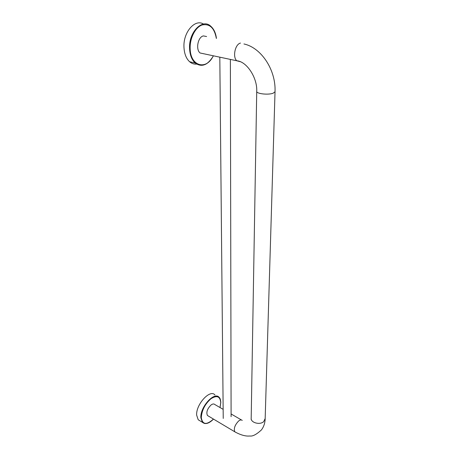 <?xml version="1.0" encoding="UTF-8"?>
<svg xmlns="http://www.w3.org/2000/svg" width="459" height="459" viewBox="0 0 459 459"><rect width="100%" height="100%" fill="white"/><g stroke="black" fill="none" stroke-linecap="round" stroke-linejoin="round"><path stroke-width="0.69" d="M203.498 24.063C194.932 18.526 183.055 32.4 183.973 47.294C184.317 53.766 186.199 58.586 189.63 61.753L195.161 62.992C191.753 59.819 189.888 54.977 189.573 48.47C188.603 32.228 202.419 18.073 210.761 26.226C213.883 28.974 215.776 33.048 216.441 38.436M196.693 64.088C194.123 64.363 191.764 63.583 189.63 61.753M223.149 409.353L214.812 404.517C213.911 403.656 212.655 403.817 211.048 404.993C207.279 408.814 206.074 412.308 207.434 415.481L208.271 415.98M203.991 53.818L200.09 52.986C195.5 49.503 197.909 36.869 203.4 35.917L206.602 36.531M214.95 394.987C210.239 388.784 195.815 404.413 196.659 415.166L198.202 419.761L202.39 422.297L200.864 417.701C200.072 406.932 214.491 391.188 219.155 397.385C220.01 397.919 220.561 399.594 220.813 402.411L220.05 407.558M200.078 420.897L198.202 419.761M213.263 55.895C206.395 70.686 190.29 66.325 190.152 48.459C189.785 38.166 195.31 27.322 202.075 24.987C209.654 23.432 214.405 27.907 216.332 38.413M212.213 57.742C206.854 65.545 201.174 67.295 195.161 62.992C201.966 67.479 208.03 65.121 213.366 55.918M242.243 420.427C241.394 419.589 240.172 419.79 238.582 421.041C234.83 425.045 233.574 428.637 234.813 431.804L235.628 432.286M256.724 91.519L251.193 418.115C250.436 422.601 259.851 425.304 263.684 421.655L265.17 418.551M240.246 61.695L236.815 60.777C246.81 61.437 257.43 77.915 256.73 91.249C255.789 93.699 268.199 95.202 273.157 93.2L275.027 91.777L265.153 419.056C264.998 423.152 263.77 426.761 261.464 429.876C256.535 434.444 252.691 436.48 249.925 435.993C247.797 436.211 242.909 436.337 234.813 431.804L207.434 415.481M200.09 52.986L236.815 60.777C232.409 57.232 235.088 44.127 240.493 43.077M213.464 419.073C206.602 425.223 202.545 424.759 201.294 417.679C201.753 410.38 204.961 404.081 210.922 398.779C216.82 395.05 220.091 396.301 220.745 402.537L220.01 407.535M204.731 423.525L202.39 422.297C205.328 424.673 209.029 423.605 213.504 419.096M231.095 413.961L241.423 419.951M251.193 418.757L251.216 419.744M243.953 43.961C261.383 47.736 276.043 70.061 275.027 91.777M219.815 57.174L223.235 418.442M230.372 59.412L231.101 416.68"/></g></svg>
